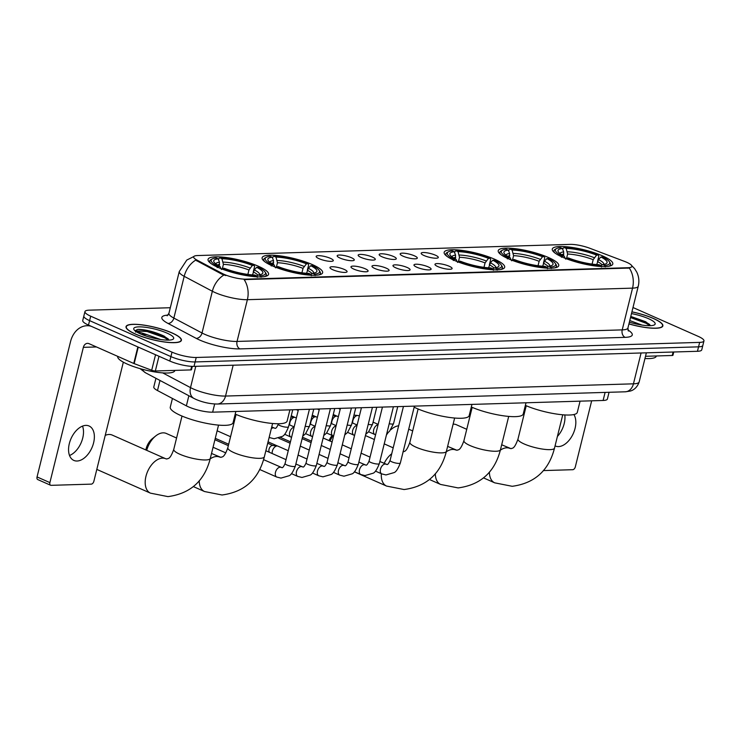 <?xml version="1.0" encoding="UTF-8"?>
<svg xmlns="http://www.w3.org/2000/svg" width="741" height="741" viewBox="0 0 741 741"><rect width="100%" height="100%" fill="white"/><g stroke="black" fill="none" stroke-linecap="round" stroke-linejoin="round"><path stroke-width="1.11" d="M258.405 266.26A31.168 6.901 13.9 0 0 226.644 257.572A31.168 6.901 13.9 0 0 208.064 259.378A31.168 6.901 13.9 0 0 218.225 267.464A31.168 6.901 13.9 0 0 249.986 276.152A31.168 6.901 13.9 0 0 268.566 274.346A31.168 6.901 13.9 0 0 258.405 266.26M548.572 257.562A31.168 6.901 13.9 0 0 516.81 248.874A31.168 6.901 13.9 0 0 498.23 250.68A31.168 6.901 13.9 0 0 508.391 258.766A31.168 6.901 13.9 0 0 540.152 267.455A31.168 6.901 13.9 0 0 558.733 265.649A31.168 6.901 13.9 0 0 548.572 257.562M494.516 259.183A31.168 6.901 13.9 0 0 462.745 250.495A31.168 6.901 13.9 0 0 444.165 252.301A31.168 6.901 13.9 0 0 454.326 260.387A31.168 6.901 13.9 0 0 486.096 269.076A31.168 6.901 13.9 0 0 504.677 267.269A31.168 6.901 13.9 0 0 494.516 259.183M312.47 264.639A31.168 6.901 13.9 0 0 280.7 255.951A31.168 6.901 13.9 0 0 262.119 257.757A31.168 6.901 13.9 0 0 272.28 265.843A31.168 6.901 13.9 0 0 304.051 274.531A31.168 6.901 13.9 0 0 322.631 272.725A31.168 6.901 13.9 0 0 312.47 264.639M602.637 255.941A31.168 6.901 13.9 0 0 570.866 247.253A31.168 6.901 13.9 0 0 552.286 249.059A31.168 6.901 13.9 0 0 562.447 257.146A31.168 6.901 13.9 0 0 594.217 265.834A31.168 6.901 13.9 0 0 612.798 264.028A31.168 6.901 13.9 0 0 602.637 255.941M424.047 255.534A8.818 1.954 -166.1 0 1 421.184 253.524A8.818 1.954 -166.1 0 1 425.899 252.662A8.818 1.954 -166.1 0 1 435.421 255.191A8.818 1.954 -166.1 0 1 438.153 257.72A8.818 1.954 -166.1 0 1 432.494 257.914A8.818 1.954 -166.1 0 1 424.047 255.534M403.048 256.164A8.818 1.954 -166.1 0 1 400.186 254.154A8.818 1.954 -166.1 0 1 404.901 253.292A8.818 1.954 -166.1 0 1 414.423 255.821A8.818 1.954 -166.1 0 1 417.155 258.35A8.818 1.954 -166.1 0 1 411.487 258.544A8.818 1.954 -166.1 0 1 403.048 256.164M382.041 256.794A8.818 1.954 -166.1 0 1 379.188 254.784A8.818 1.954 -166.1 0 1 383.894 253.922A8.818 1.954 -166.1 0 1 393.415 256.451A8.818 1.954 -166.1 0 1 396.148 258.98A8.818 1.954 -166.1 0 1 390.488 259.174A8.818 1.954 -166.1 0 1 382.041 256.794M361.043 257.423A8.818 1.954 -166.1 0 1 358.181 255.413A8.818 1.954 -166.1 0 1 362.895 254.552A8.818 1.954 -166.1 0 1 372.417 257.081A8.818 1.954 -166.1 0 1 375.15 259.609A8.818 1.954 -166.1 0 1 369.481 259.804A8.818 1.954 -166.1 0 1 361.043 257.423M340.036 258.053A8.818 1.954 -166.1 0 1 337.183 256.043A8.818 1.954 -166.1 0 1 341.888 255.182A8.818 1.954 -166.1 0 1 351.41 257.711A8.818 1.954 -166.1 0 1 354.142 260.239A8.818 1.954 -166.1 0 1 348.483 260.434A8.818 1.954 -166.1 0 1 340.036 258.053M319.038 258.683A8.818 1.954 -166.1 0 1 316.175 256.673A8.818 1.954 -166.1 0 1 320.89 255.812A8.818 1.954 -166.1 0 1 330.412 258.34A8.818 1.954 -166.1 0 1 333.144 260.869A8.818 1.954 -166.1 0 1 327.476 261.064A8.818 1.954 -166.1 0 1 319.038 258.683M437.857 266.603A8.818 1.954 -166.1 0 1 434.995 264.593A8.818 1.954 -166.1 0 1 439.7 263.731A8.818 1.954 -166.1 0 1 449.231 266.26A8.818 1.954 -166.1 0 1 451.954 268.788A8.818 1.954 -166.1 0 1 446.295 268.983A8.818 1.954 -166.1 0 1 437.857 266.603M416.85 267.232A8.818 1.954 -166.1 0 1 413.987 265.222A8.818 1.954 -166.1 0 1 418.702 264.361A8.818 1.954 -166.1 0 1 428.224 266.89A8.818 1.954 -166.1 0 1 430.956 269.418A8.818 1.954 -166.1 0 1 425.297 269.613A8.818 1.954 -166.1 0 1 416.85 267.232M395.851 267.862A8.818 1.954 -166.1 0 1 392.989 265.852A8.818 1.954 -166.1 0 1 397.695 264.991A8.818 1.954 -166.1 0 1 407.226 267.52A8.818 1.954 -166.1 0 1 409.958 270.048A8.818 1.954 -166.1 0 1 404.29 270.243A8.818 1.954 -166.1 0 1 395.851 267.862M374.844 268.492A8.818 1.954 -166.1 0 1 371.991 266.482A8.818 1.954 -166.1 0 1 376.697 265.621A8.818 1.954 -166.1 0 1 386.218 268.149A8.818 1.954 -166.1 0 1 388.951 270.678A8.818 1.954 -166.1 0 1 383.292 270.873A8.818 1.954 -166.1 0 1 374.844 268.492M353.846 269.122A8.818 1.954 -166.1 0 1 350.984 267.103A8.818 1.954 -166.1 0 1 355.699 266.251A8.818 1.954 -166.1 0 1 365.22 268.779A8.818 1.954 -166.1 0 1 367.953 271.308A8.818 1.954 -166.1 0 1 362.284 271.502A8.818 1.954 -166.1 0 1 353.846 269.122M332.839 269.752A8.818 1.954 -166.1 0 1 329.986 267.733A8.818 1.954 -166.1 0 1 334.691 266.88A8.818 1.954 -166.1 0 1 344.213 269.409A8.818 1.954 -166.1 0 1 346.945 271.938A8.818 1.954 -166.1 0 1 341.286 272.132A8.818 1.954 -166.1 0 1 332.839 269.752M624.543 261.406A15.876 3.52 -166.1 0 1 626.71 262.295A15.876 3.52 -166.1 0 1 631.888 266.417A15.876 3.52 -166.1 0 1 628.025 267.714L245.892 279.162A15.876 3.52 -166.1 0 1 222.254 273.466L196.976 260.082A15.876 3.52 -166.1 0 1 193.651 256.849A15.876 3.52 -166.1 0 1 197.504 255.552L570.283 244.382A15.876 3.52 -166.1 0 1 589.91 248.3L624.543 261.406M609.056 392.285L607.388 399.029A17.645 3.909 -166.1 0 1 603.1 400.473L212.639 412.172A17.645 3.909 -166.1 0 1 186.371 405.846L157.49 390.544A17.645 3.909 -166.1 0 1 153.795 386.959L155.934 378.308M628.933 323.928A28.519 6.317 13.9 0 0 662.862 325.91A28.519 6.317 13.9 0 0 653.562 318.51A28.519 6.317 13.9 0 0 631.925 311.841M172.107 332.941A28.519 6.317 13.9 0 0 143.032 324.984A28.519 6.317 13.9 0 0 126.035 326.642A28.519 6.317 13.9 0 0 135.334 334.043A28.519 6.317 13.9 0 0 164.4 341.999A28.519 6.317 13.9 0 0 181.406 340.341A28.519 6.317 13.9 0 0 172.107 332.941M631.119 265.009L634.639 268.668L636.769 272.132C638.918 276.643 639.409 281.339 638.26 286.221A23.527 5.215 -166.1 0 1 632.545 288.138A20.581 15.728 -91.7 0 0 629.304 268.057L244.132 279.607A20.581 15.728 88.3 0 1 247.383 299.688A23.527 5.215 -166.1 0 1 215.094 292.565A23.527 5.215 -166.1 0 1 212.352 291.25L184.194 276.328A23.527 5.215 -166.1 0 1 179.266 271.539L168.929 313.295A23.527 5.215 13.9 0 0 173.857 318.074L202.024 332.996A23.527 5.215 13.9 0 0 204.766 334.321A23.527 5.215 13.9 0 0 237.046 341.434L622.218 329.884A23.527 5.215 13.9 0 0 627.933 327.967L628.359 331.014M170.31 307.728L89.235 310.164A17.645 3.909 13.9 0 0 84.946 311.6L82.742 320.51A17.645 3.909 13.9 0 0 88.494 325.086L169.8 361.052L170.902 356.597A17.645 3.909 13.9 0 0 195.115 361.932L698.559 346.844A17.645 3.909 13.9 0 0 702.848 345.399A17.645 3.909 13.9 0 1 698.559 346.844L195.115 361.932A17.645 3.909 13.9 0 1 170.902 356.597L89.596 320.631L170.902 356.597L172.005 352.142A17.645 3.909 13.9 0 0 196.217 357.477L699.661 342.388A17.645 3.909 13.9 0 0 703.95 340.943A17.645 3.909 13.9 0 0 698.198 336.368L632.99 307.524M83.844 316.055A17.645 3.909 13.9 0 0 89.596 320.631A17.645 3.909 13.9 0 1 83.844 316.055M225.81 275.569L222.05 274.272L195.652 260.156A20.581 15.005 117.9 0 0 184.194 276.328L173.857 318.074A5.882 4.289 -62.1 0 1 168.003 323.428A29.399 6.512 -166.1 0 1 168.003 315.092M84.946 311.6A17.645 3.909 13.9 0 0 90.698 316.185L172.005 352.142M169.8 361.052A17.645 3.909 13.9 0 0 194.012 366.387L697.457 351.29A17.645 3.909 13.9 0 0 701.746 349.854L703.95 340.943M628.952 323.863A28.223 6.252 13.9 0 0 662.574 325.836A28.223 6.252 13.9 0 0 653.377 318.51A28.223 6.252 13.9 0 0 631.906 311.905M644.957 358.505A29.399 6.512 13.9 0 0 656.285 356.18L656.331 355.967M629.767 320.566L642.012 325.067M629.368 322.187A20.581 4.557 13.9 0 0 654.386 324.882A20.581 4.557 13.9 0 0 648.449 318.658A20.581 4.557 13.9 0 0 631.489 313.582M650.515 325.67L645.67 321.714L630.786 316.435M630.517 317.528L646.124 323.289L649.876 325.688M630.73 316.648L646.347 322.409L649.764 324.539M564.799 414.941A18.821 11.402 -66.1 0 1 557.408 436.44M555.074 445.869A18.821 11.402 113.9 0 0 555.315 445.98A18.821 11.402 113.9 0 0 558.519 446.591A18.821 11.402 113.9 0 0 572.95 434.254A18.821 11.402 113.9 0 0 573.886 414.543M645.504 356.291L672.244 355.485L673.097 352.021M543.329 470.581L572.737 469.701A2.936 1.778 113.9 0 0 575.322 466.858L591.67 400.816M673.754 352.003L672.958 355.254A2.936 0.648 -166.1 0 1 672.244 355.485M135.52 334.034A28.223 6.252 13.9 0 0 164.289 341.907A28.223 6.252 13.9 0 0 181.119 340.267A28.223 6.252 13.9 0 0 171.912 332.95A28.223 6.252 13.9 0 0 143.143 325.077A28.223 6.252 13.9 0 0 126.322 326.707A28.223 6.252 13.9 0 0 135.52 334.034M117.763 356.384L117.736 356.486A29.399 6.512 13.9 0 0 127.322 364.118A29.399 6.512 13.9 0 0 157.296 372.315A29.399 6.512 13.9 0 0 174.82 370.611L174.876 370.398M135.612 332.125C134.973 331.005 138.78 331.866 147.033 334.7A14.7 3.26 13.9 0 0 141.485 334.33M147.033 334.7L160.556 339.498M169.05 340.1L164.206 336.145C154.461 331.718 145.644 329.449 137.752 329.356L135.094 330.727M166.984 333.089A20.581 4.557 13.9 0 0 143.949 327.105A20.581 4.557 13.9 0 0 134.01 329.68A20.581 4.557 13.9 0 0 140.447 333.885A20.581 4.557 13.9 0 0 172.922 339.313A20.581 4.557 13.9 0 0 166.984 333.089M135.121 330.856L147.098 331.505L164.659 337.72L168.42 340.119M137.752 329.356L147.32 330.616L164.882 336.84L168.3 338.97M466.737 429.308L456.437 424.75A18.821 11.402 113.9 0 0 453.233 424.148A18.821 11.402 113.9 0 0 453.131 424.158M563.466 255.701L563.697 251.903L562.373 248.513A25.287 5.604 13.9 0 0 558.334 251.866A25.287 5.604 13.9 0 0 564.207 256.08L562.456 256.136L561.419 257.275M562.743 249.476L563.04 248.263L564.179 247.531A27.991 6.206 13.9 0 1 598.348 255.061L596.588 255.108A25.287 5.604 13.9 0 0 566.161 248.402L567.634 254.043L566.615 258.155M592.096 264.092L593.189 259.674L596.588 255.108M525.369 405.383A32.345 7.169 13.9 0 0 558.205 414.284A32.345 7.169 13.9 0 0 577.295 412.385L580.073 401.159M562.373 248.513L560.391 247.642A27.991 6.206 13.9 0 0 556.417 248.624L555.046 249.411A29.168 6.465 13.9 0 0 553.953 250.653A29.168 6.465 13.9 0 0 554.87 252.95M598.348 255.061L598.83 256.154L597.607 261.101M565.698 259.165L566.735 258.025A27.991 6.206 13.9 0 0 600.905 265.556L601.488 267.056M556.417 248.624A27.991 6.206 13.9 0 0 562.456 256.136M566.735 258.025L568.486 257.979A25.287 5.604 13.9 0 0 598.923 264.685L600.905 265.556M566.161 248.402L564.179 247.531M564.207 256.08L565.318 258.553M608.694 266.269A29.168 6.465 13.9 0 0 610.575 264.667A29.168 6.465 13.9 0 0 610.195 263.055L609.343 261.721A27.991 6.206 13.9 0 0 602.628 256.951L600.868 257.007L598.515 259.582L596.718 264.574M605.277 266.936L604.693 265.445A27.991 6.206 13.9 0 0 609.343 261.721M604.693 265.445L602.711 264.574A25.287 5.604 13.9 0 0 606.138 263.694A25.287 5.604 13.9 0 0 600.868 257.007M600.96 265.704L602.711 264.574M398.649 425.806A18.821 11.402 113.9 0 0 391.767 428.919A18.821 11.402 113.9 0 0 390.748 429.789M388.182 432.568A18.821 11.402 113.9 0 0 386.413 435.069M509.4 257.322L509.641 253.524L508.307 250.134A25.287 5.604 13.9 0 0 504.269 253.487A25.287 5.604 13.9 0 0 510.151 257.701L508.391 257.757L507.353 258.896M508.687 251.097L508.984 249.884L510.123 249.152A27.991 6.206 13.9 0 1 544.283 256.682L542.532 256.729A25.287 5.604 13.9 0 0 512.096 250.023L513.578 255.664L512.559 259.776M538.031 265.713L539.124 261.295L542.532 256.729M471.304 407.004A32.345 7.169 13.9 0 0 504.149 415.905A32.345 7.169 13.9 0 0 523.229 414.006L526.008 402.78M508.307 250.134L506.325 249.263A27.991 6.206 13.9 0 0 502.361 250.245L500.981 251.032A29.168 6.465 13.9 0 0 499.888 252.273A29.168 6.465 13.9 0 0 500.814 254.571M544.283 256.682L544.774 257.766L543.551 262.722M511.633 260.786L512.67 259.646A27.991 6.206 13.9 0 0 546.839 267.177L547.423 268.677M502.361 250.245A27.991 6.206 13.9 0 0 508.391 257.757M512.67 259.646L514.43 259.6A25.287 5.604 13.9 0 0 544.857 266.306L546.839 267.177M512.096 250.023L510.123 249.152M510.151 257.701L511.262 260.174M554.639 267.89A29.168 6.465 13.9 0 0 556.519 266.288A29.168 6.465 13.9 0 0 556.13 264.676L555.278 263.342A27.991 6.206 13.9 0 0 548.562 258.572L546.812 258.628L544.45 261.202L542.662 266.195M551.221 268.557L550.628 267.066A27.991 6.206 13.9 0 0 555.278 263.342M550.628 267.066L548.655 266.195A25.287 5.604 13.9 0 0 552.082 265.315A25.287 5.604 13.9 0 0 546.812 258.628M546.895 267.316L548.655 266.195M329.06 440.617A12.94 7.836 -66.1 0 1 332.135 435.449M336.062 425.982A5.289 3.205 -66.1 0 0 331.82 430.558A5.289 3.205 -66.1 0 0 332.95 435.81A18.821 11.402 113.9 0 0 330.078 441.062M455.345 258.942L455.576 255.145L454.252 251.755A25.287 5.604 13.9 0 0 450.213 255.108A25.287 5.604 13.9 0 0 456.085 259.322L454.335 259.378L453.297 260.517M454.622 252.709L454.928 251.505L456.058 250.773A27.991 6.206 13.9 0 1 490.227 258.303L488.467 258.35A25.287 5.604 13.9 0 0 458.04 251.644L459.513 257.284L458.494 261.397M483.975 267.334L485.068 262.916L488.467 258.35M414.163 407.18A32.345 7.169 13.9 0 0 416.924 408.476A32.345 7.169 13.9 0 0 449.889 417.498A32.345 7.169 13.9 0 0 469.173 415.627L471.952 404.401M454.252 251.755L452.269 250.884A27.991 6.206 13.9 0 0 448.296 251.866L446.925 252.653A29.168 6.465 13.9 0 0 445.832 253.894A29.168 6.465 13.9 0 0 446.749 256.191M490.227 258.303L490.709 259.387L489.486 264.342M457.577 262.407L458.614 261.267A27.991 6.206 13.9 0 0 492.784 268.798L493.367 270.298M448.296 251.866A27.991 6.206 13.9 0 0 454.335 259.378M458.614 261.267L460.365 261.221A25.287 5.604 13.9 0 0 490.801 267.927L492.784 268.798M458.04 251.644L456.058 250.773M456.085 259.322L457.197 261.795M500.573 269.511A29.168 6.465 13.9 0 0 502.463 267.909A29.168 6.465 13.9 0 0 502.074 266.297L501.222 264.963A27.991 6.206 13.9 0 0 494.506 260.193L492.746 260.248L490.394 262.823L488.597 267.816M497.155 270.178L496.572 268.687A27.991 6.206 13.9 0 0 501.222 264.963M496.572 268.687L494.59 267.807A25.287 5.604 13.9 0 0 498.017 266.936A25.287 5.604 13.9 0 0 492.746 260.248M492.839 268.937L494.59 267.807M145.829 449.944A12.94 7.836 -66.1 0 1 152.313 438.681L155.656 435.995A18.821 11.402 113.9 0 0 146.709 450.333M176.571 438.014L166.271 433.448A18.821 11.402 113.9 0 0 163.066 432.846A18.821 11.402 113.9 0 0 155.656 435.995M273.299 264.398L273.531 260.6L272.206 257.22A25.287 5.604 13.9 0 0 268.168 260.563A25.287 5.604 13.9 0 0 274.04 264.778L272.29 264.833L271.252 265.973M272.577 258.174L272.883 256.96L274.013 256.229A27.991 6.206 13.9 0 1 308.182 263.759L306.422 263.815A25.287 5.604 13.9 0 0 275.995 257.099L277.467 262.74L276.449 266.853M301.93 272.79L303.023 268.372L306.422 263.815M235.203 414.08A32.345 7.169 13.9 0 0 268.047 422.981A32.345 7.169 13.9 0 0 287.128 421.083L289.907 409.856M272.206 257.22L270.224 256.34A27.991 6.206 13.9 0 0 266.251 257.322L264.88 258.109A29.168 6.465 13.9 0 0 263.787 259.35A29.168 6.465 13.9 0 0 264.704 261.647M308.182 263.759L308.664 264.852L307.441 269.807M275.532 267.862L276.569 266.723A27.991 6.206 13.9 0 0 310.738 274.253L311.322 275.754M266.251 257.322A27.991 6.206 13.9 0 0 272.29 264.833M276.569 266.723L278.32 266.677A25.287 5.604 13.9 0 0 308.756 273.383L310.738 274.253M275.995 257.099L274.013 256.229M274.04 264.778L275.152 267.251M318.528 274.967A29.168 6.465 13.9 0 0 320.418 273.364A29.168 6.465 13.9 0 0 320.029 271.752L319.176 270.419A27.991 6.206 13.9 0 0 312.461 265.649L310.701 265.704L308.349 268.279L306.552 273.272M315.11 275.633L314.527 274.142A27.991 6.206 13.9 0 0 319.176 270.419M314.527 274.142L312.545 273.272A25.287 5.604 13.9 0 0 315.972 272.392A25.287 5.604 13.9 0 0 310.701 265.704M310.794 274.402L312.545 273.272M218.539 425.112L210.296 458.42C204.581 480.835 190.474 493.571 167.975 496.618L150.479 493.154A18.821 11.402 -66.1 0 1 146.699 473.795A18.821 11.402 -66.1 0 1 162.492 458.123A18.821 11.402 -66.1 0 1 165.697 458.735L112.206 435.069A18.821 11.402 113.9 0 0 109.01 434.467A18.821 11.402 113.9 0 0 105.231 435.375M96.802 469.405A18.821 11.402 113.9 0 0 96.988 469.488L150.479 493.154M219.234 266.019L219.475 262.221L218.141 258.831A25.287 5.604 13.9 0 0 214.103 262.184A25.287 5.604 13.9 0 0 219.984 266.399L218.234 266.454L217.196 267.594M218.521 259.795L218.817 258.581L219.957 257.849A27.991 6.206 13.9 0 1 254.117 265.38L252.366 265.426A25.287 5.604 13.9 0 0 221.939 258.72L223.411 264.361L222.393 268.474M247.865 274.411L248.957 269.993L252.366 265.426M172.431 398.463L170.273 407.161A32.345 7.169 13.9 0 0 180.823 415.553A32.345 7.169 13.9 0 0 213.788 424.574A32.345 7.169 13.9 0 0 233.072 422.703L235.842 411.477M218.141 258.831L216.159 257.961A27.991 6.206 13.9 0 0 212.195 258.942L210.824 259.73A29.168 6.465 13.9 0 0 209.722 260.971A29.168 6.465 13.9 0 0 210.648 263.268M254.117 265.38L254.608 266.473L253.385 271.428M221.476 269.483L222.513 268.344A27.991 6.206 13.9 0 0 256.673 275.874L257.257 277.375M212.195 258.942A27.991 6.206 13.9 0 0 218.234 266.454M222.513 268.344L224.264 268.298A25.287 5.604 13.9 0 0 254.691 275.004L256.673 275.874M221.939 258.72L219.957 257.849M219.984 266.399L221.096 268.872M264.472 276.588A29.168 6.465 13.9 0 0 266.352 274.985A29.168 6.465 13.9 0 0 265.963 273.373L265.111 272.04A27.991 6.206 13.9 0 0 258.396 267.269L256.645 267.325L254.293 269.9L252.496 274.892M261.054 277.254L260.471 275.763A27.991 6.206 13.9 0 0 265.111 272.04M260.471 275.763L258.489 274.892A25.287 5.604 13.9 0 0 261.916 274.013A25.287 5.604 13.9 0 0 256.645 267.325M256.729 276.022L258.489 274.892M272.206 453.538A5.289 3.205 -66.1 0 1 272.382 451.093A5.289 3.205 -66.1 0 1 277.032 445.98A5.289 3.205 -66.1 0 1 277.338 445.989A5.289 3.205 -66.1 0 1 277.931 446.147L288.249 450.713M269.659 452.408L269.594 452.353A3.825 2.316 -66.1 0 1 269.048 449.176A3.825 2.316 -66.1 0 1 272.41 445.48A3.825 2.316 -66.1 0 1 272.623 445.489L277.338 445.989M352.716 423.055A5.289 3.205 -66.1 0 1 352.883 420.61A5.289 3.205 -66.1 0 1 357.542 415.497A5.289 3.205 -66.1 0 1 357.838 415.516A5.289 3.205 -66.1 0 1 358.44 415.673L359.357 416.081M331.718 423.685A5.289 3.205 -66.1 0 1 331.885 421.24A5.289 3.205 -66.1 0 1 336.534 416.127A5.289 3.205 -66.1 0 1 336.84 416.136A5.289 3.205 -66.1 0 1 337.433 416.303L338.359 416.711M310.711 424.315A5.289 3.205 -66.1 0 1 310.877 421.87A5.289 3.205 -66.1 0 1 315.536 416.757A5.289 3.205 -66.1 0 1 315.833 416.766A5.289 3.205 -66.1 0 1 316.435 416.933L317.361 417.34M289.712 424.945A5.289 3.205 -66.1 0 1 289.879 422.5A5.289 3.205 -66.1 0 1 294.529 417.387A5.289 3.205 -66.1 0 1 294.835 417.396A5.289 3.205 -66.1 0 1 295.427 417.563L296.354 417.97M82.529 426.112A18.821 11.402 -66.1 0 1 69.534 455.493M77.055 461.022A18.821 11.402 113.9 0 0 92.857 445.35A18.821 11.402 113.9 0 0 89.077 426.001A18.821 11.402 113.9 0 0 85.873 425.39A18.821 11.402 113.9 0 0 70.071 441.062A18.821 11.402 113.9 0 0 73.85 460.42A18.821 11.402 113.9 0 0 77.055 461.022M158.972 356.264L155.332 370.982L190.78 369.926L191.66 366.35M91.06 326.216A23.527 17.979 -91.7 0 0 86.938 325.725A23.527 17.979 -91.7 0 0 70.525 341.666L37.05 476.935L49.888 482.613L83.362 347.344A5.882 4.492 88.3 0 1 87.466 343.361A5.882 4.492 88.3 0 1 89.022 343.667L133.76 363.46L137.854 346.918M49.888 482.613A2.936 1.778 113.9 0 0 50.592 485.244L37.754 479.566A2.936 1.778 -66.1 0 1 37.05 476.935M50.592 485.244A2.936 1.778 113.9 0 0 51.092 485.336L91.282 484.132A2.936 1.778 113.9 0 0 93.866 481.289L123.339 362.164M192.308 366.378L191.493 369.685A2.936 0.648 -166.1 0 1 190.78 369.926M155.332 370.982A2.936 0.648 -166.1 0 1 151.701 370.259L134.167 363.618A2.936 0.648 -166.1 0 1 133.76 363.46M196.976 260.082L196.773 260.888M222.254 273.466L222.05 274.272M245.892 279.162L245.753 279.709M628.025 267.714L627.896 268.261M605.101 392.406L603.1 400.473M159.982 380.448L157.49 390.544M188.872 395.75L186.371 405.846M214.668 403.984L212.639 412.172M239.945 348.891A5.882 4.492 88.3 0 1 237.046 341.434L247.383 299.688L632.545 288.138L622.218 329.884A5.882 4.492 88.3 0 0 625.117 337.35L239.945 348.891A29.399 6.512 -166.1 0 1 199.598 339.999A29.399 6.512 -166.1 0 1 196.17 338.35L168.003 323.428M223.912 275.022A20.581 15.005 117.9 0 0 212.352 291.25L202.024 332.996A5.882 4.289 -62.1 0 1 196.17 338.35M627.914 329.995A29.399 6.512 -166.1 0 1 625.117 337.35M196.217 357.477L194.012 366.387M699.661 342.388L697.457 351.29M90.698 316.185L88.494 325.086M162.696 372.89L190.511 387.617A23.527 5.215 13.9 0 0 193.253 388.942A23.527 5.215 13.9 0 0 225.533 396.055L633.444 383.829A23.527 5.215 13.9 0 0 639.168 381.911C636.575 389.553 630.887 390.942 630.045 391.1L625.237 391.804L217.326 404.03A11.763 8.985 88.3 0 0 225.533 396.055L233.165 365.211M641.085 352.985L633.444 383.829A11.763 8.985 88.3 0 1 625.237 391.804M195.781 366.332L190.511 387.617A11.763 8.577 117.9 0 0 193.957 398.445L145.569 372.816L140.077 368.638M142.467 369.296A11.763 8.577 117.9 0 0 145.569 372.816M562.762 414.793L554.518 448.101A18.821 4.168 -166.1 0 1 549.952 449.639A18.821 4.168 -166.1 0 1 524.119 443.942A18.821 4.168 -166.1 0 1 517.987 439.061C513.985 450.222 512.087 447.694 511.068 448.685L501.685 444.767M500.342 450.176A18.821 11.402 -66.1 0 1 506.724 447.805A18.821 11.402 -66.1 0 1 509.928 448.416M554.518 448.101C548.812 470.516 534.706 483.252 512.198 486.3L494.701 482.836A18.821 11.402 -66.1 0 1 489.403 472.036M563.845 254.154A21.758 4.817 13.9 0 0 561.604 254.654M593.189 259.674A21.758 4.817 13.9 0 0 567.634 254.043M563.697 251.903A22.619 5.011 13.9 0 0 559.983 253.542M594.236 257.692A22.619 5.011 13.9 0 0 567.495 251.792M603.887 264.407A22.619 5.011 13.9 0 0 598.515 259.582M602.164 264.926A21.758 4.817 13.9 0 0 597.468 261.564M508.706 416.414L500.462 449.722A18.821 4.168 -166.1 0 1 495.886 451.26A18.821 4.168 -166.1 0 1 470.063 445.563A18.821 4.168 -166.1 0 1 463.931 440.682C459.929 451.843 458.021 449.315 457.012 450.306L447.629 446.388M446.286 451.797A18.821 11.402 -66.1 0 1 452.658 449.426A18.821 11.402 -66.1 0 1 455.863 450.037M500.462 449.722C494.747 472.137 480.64 484.873 458.142 487.921L440.645 484.457A18.821 11.402 -66.1 0 1 435.347 473.656M509.789 255.775A21.758 4.817 13.9 0 0 507.548 256.275M539.124 261.295A21.758 4.817 13.9 0 0 513.578 255.664M509.641 253.524A22.619 5.011 13.9 0 0 505.927 255.163M540.17 259.313A22.619 5.011 13.9 0 0 513.43 253.413M549.831 266.028A22.619 5.011 13.9 0 0 544.45 261.202M548.108 266.547A21.758 4.817 13.9 0 0 543.403 263.185M454.641 418.035L446.397 451.343A18.821 4.168 -166.1 0 1 441.831 452.881A18.821 4.168 -166.1 0 1 416.007 447.184A18.821 4.168 -166.1 0 1 409.866 442.303C405.864 453.464 403.965 450.936 402.956 451.927M446.397 451.343C440.691 473.758 426.584 486.494 404.077 489.542L386.58 486.077A18.821 11.402 -66.1 0 1 381.346 473.703M384.171 463.384A18.821 11.402 -66.1 0 1 391.72 453.779M455.724 257.396A21.758 4.817 13.9 0 0 453.492 257.896M485.068 262.916A21.758 4.817 13.9 0 0 459.513 257.284M455.576 255.145A22.619 5.011 13.9 0 0 451.862 256.784M486.115 260.934A22.619 5.011 13.9 0 0 459.374 255.034M495.775 267.649A22.619 5.011 13.9 0 0 490.394 262.823M494.043 268.168A21.758 4.817 13.9 0 0 489.347 264.806M272.595 423.491L264.352 456.799A18.821 4.168 -166.1 0 1 259.785 458.336A18.821 4.168 -166.1 0 1 233.961 452.64A18.821 4.168 -166.1 0 1 227.82 447.759C223.819 458.92 221.92 456.391 220.911 457.382L211.518 453.464M210.185 458.874A18.821 11.402 -66.1 0 1 216.557 456.512A18.821 11.402 -66.1 0 1 219.762 457.114M264.352 456.799C258.646 479.214 244.539 491.95 222.031 494.997L204.535 491.533A18.821 11.402 -66.1 0 1 199.236 480.733M273.679 262.851A21.758 4.817 13.9 0 0 271.447 263.351M303.023 268.372A21.758 4.817 13.9 0 0 277.467 262.74M273.531 260.6A22.619 5.011 13.9 0 0 269.817 262.24M304.069 266.389A22.619 5.011 13.9 0 0 277.329 260.489M313.73 273.105A22.619 5.011 13.9 0 0 308.349 268.279M311.998 273.624A21.758 4.817 13.9 0 0 307.302 270.261M210.296 458.42A18.821 4.168 -166.1 0 1 205.72 459.957A18.821 4.168 -166.1 0 1 179.896 454.261A18.821 4.168 -166.1 0 1 173.764 449.379C169.763 460.541 167.864 458.012 166.845 459.003L165.697 458.735M219.623 264.472A21.758 4.817 13.9 0 0 217.382 264.972M248.957 269.993A21.758 4.817 13.9 0 0 223.411 264.361M219.475 262.221A22.619 5.011 13.9 0 0 215.761 263.861M250.013 268.01A22.619 5.011 13.9 0 0 223.263 262.11M259.665 274.726A22.619 5.011 13.9 0 0 254.293 269.9M257.942 275.244A21.758 4.817 13.9 0 0 253.237 271.882M414.423 406.124L400.353 462.977A5.289 1.176 -166.1 0 1 398.843 463.412A5.289 1.176 -166.1 0 1 391.804 461.81A5.289 1.176 -166.1 0 1 390.081 460.43C388.608 463.746 387.478 465.061 386.691 464.385L379.874 461.486M400.353 462.977C398.093 468.747 396 471.952 394.092 472.601L385.978 474.944L381.763 473.888A5.289 3.205 -66.1 0 1 380.698 468.451A5.289 3.205 -66.1 0 1 385.144 464.042A5.289 3.205 -66.1 0 1 385.357 464.042A5.289 3.205 -66.1 0 1 386.042 464.209M393.415 406.753L379.346 463.607A5.289 1.176 -166.1 0 1 377.845 464.042A5.289 1.176 -166.1 0 1 370.796 462.44A5.289 1.176 -166.1 0 1 369.074 461.059C367.61 464.375 366.48 465.691 365.693 465.015L358.876 462.115M379.346 463.607C377.086 469.377 375.002 472.582 373.094 473.23L364.98 475.574L360.756 474.518A5.289 3.205 -66.1 0 1 359.7 469.081A5.289 3.205 -66.1 0 1 364.137 464.672A5.289 3.205 -66.1 0 1 364.35 464.672A5.289 3.205 -66.1 0 1 365.044 464.839M372.417 407.383L358.348 464.236A5.289 1.176 -166.1 0 1 356.838 464.672A5.289 1.176 -166.1 0 1 349.798 463.069A5.289 1.176 -166.1 0 1 348.075 461.689C346.603 465.005 345.473 466.321 344.695 465.644L337.868 462.745M358.348 464.236C356.088 470.007 354.003 473.212 352.086 473.86L343.972 476.204L339.758 475.148A5.289 3.205 -66.1 0 1 338.693 469.711A5.289 3.205 -66.1 0 1 343.139 465.302A5.289 3.205 -66.1 0 1 343.352 465.302A5.289 3.205 -66.1 0 1 344.037 465.468M351.41 408.013L337.35 464.866A5.289 1.176 -166.1 0 1 335.84 465.302A5.289 1.176 -166.1 0 1 328.8 463.69A5.289 1.176 -166.1 0 1 327.068 462.319C325.605 465.635 324.475 466.95 323.687 466.265L316.87 463.375M337.35 464.866C335.08 470.637 332.996 473.842 331.088 474.49L322.974 476.833L318.75 475.778A5.289 3.205 -66.1 0 1 317.694 470.34A5.289 3.205 -66.1 0 1 322.131 465.932A5.289 3.205 -66.1 0 1 322.344 465.932A5.289 3.205 -66.1 0 1 323.039 466.098M330.412 408.643L316.342 465.496A5.289 1.176 -166.1 0 1 314.832 465.932A5.289 1.176 -166.1 0 1 307.793 464.32A5.289 1.176 -166.1 0 1 306.07 462.949C304.597 466.265 303.477 467.58 302.689 466.895L295.863 464.005M316.342 465.496C314.082 471.267 311.998 474.472 310.081 475.12L301.976 477.463L297.752 476.407A5.289 3.205 -66.1 0 1 296.687 470.97A5.289 3.205 -66.1 0 1 301.133 466.561A5.289 3.205 -66.1 0 1 301.346 466.561A5.289 3.205 -66.1 0 1 302.032 466.728M309.414 409.273L295.344 466.126A5.289 1.176 -166.1 0 1 293.834 466.561A5.289 1.176 -166.1 0 1 286.795 464.95A5.289 1.176 -166.1 0 1 285.063 463.579C283.599 466.886 282.469 468.21 281.682 467.525L263.583 459.642M295.344 466.126C293.075 471.897 290.991 475.101 289.083 475.75L280.969 478.093L276.745 477.037A5.289 3.205 -66.1 0 1 275.689 471.6A5.289 3.205 -66.1 0 1 280.126 467.191A5.289 3.205 -66.1 0 1 280.339 467.191A5.289 3.205 -66.1 0 1 281.034 467.358M397.75 406.624L393.545 423.63A5.289 1.176 -166.1 0 1 392.035 424.065A5.289 1.176 -166.1 0 1 389.22 423.741M368.657 431.762L374.955 434.55A5.289 3.205 -66.1 0 1 373.825 429.298A5.289 3.205 -66.1 0 1 378.067 424.723M376.752 407.254L372.547 424.26A5.289 1.176 -166.1 0 1 371.037 424.695A5.289 1.176 -166.1 0 1 368.212 424.371M347.659 432.392L353.948 435.18A5.289 3.205 -66.1 0 1 352.827 429.928A5.289 3.205 -66.1 0 1 357.069 425.353M355.754 407.883L351.54 424.889A5.289 1.176 -166.1 0 1 350.03 425.325A5.289 1.176 -166.1 0 1 347.214 425.001M334.747 408.513L330.542 425.519A5.289 1.176 -166.1 0 1 329.032 425.955A5.289 1.176 -166.1 0 1 326.207 425.63M305.653 433.652L311.942 436.44A5.289 3.205 -66.1 0 1 310.822 431.188A5.289 3.205 -66.1 0 1 315.064 426.612M313.749 409.143L309.534 426.149A5.289 1.176 -166.1 0 1 308.024 426.584A5.289 1.176 -166.1 0 1 305.209 426.26M284.655 434.282L290.944 437.07A5.289 3.205 -66.1 0 1 289.814 431.818A5.289 3.205 -66.1 0 1 294.057 427.242M292.741 409.773L288.536 426.779A5.289 1.176 -166.1 0 1 287.026 427.214A5.289 1.176 -166.1 0 1 279.987 425.612A5.289 1.176 -166.1 0 1 278.255 424.241L278.384 423.741M271.317 428.668A5.289 3.205 -66.1 0 1 273.327 427.844A5.289 3.205 -66.1 0 1 273.531 427.853A5.289 3.205 -66.1 0 1 274.226 428.02L271.752 426.918M269.168 437.357L269.946 437.699A5.289 3.205 -66.1 0 1 269.215 437.153M83.362 347.344L96.441 346.955M138.252 347.094L134.167 363.618M151.701 370.259L155.536 354.744M193.818 256.525L186.769 260.072L179.266 271.539M638.26 286.221L627.933 327.967M168.929 313.295L167.133 315.796M217.326 404.03C210.222 403.965 203.136 402.446 196.078 399.473L193.957 398.445M639.168 381.911L646.365 352.827M662.361 326.716L662.574 325.836M180.897 341.147L181.119 340.267M126.1 327.587L126.322 326.707M494.701 482.836L483.586 477.917M553.638 251.903L553.953 250.653M610.269 265.917L610.575 264.667M526.23 405.753L517.987 439.061M390.84 429.66L391.767 428.919M440.645 484.457L429.53 479.538M499.582 253.524L499.888 252.273M556.213 267.529L556.519 266.288M412.681 430.929L408.717 429.178M472.174 407.374L463.931 440.682M386.58 486.077L354.383 471.832M445.526 255.136L445.832 253.894M502.148 269.15L502.463 267.909M393.193 447.842L384.227 443.878M374.4 439.533L365.443 435.569M418.109 408.995L409.866 442.303M204.535 491.533L193.42 486.615M263.481 260.6L263.787 259.35M320.103 274.615L320.418 273.364M236.064 414.451L227.82 447.759M209.416 262.221L209.722 260.971M266.047 276.236L266.352 274.985M182.008 416.072L173.764 449.379M381.763 473.888L375.465 471.109M302.495 437.227L311.452 441.191M403.437 406.457L390.081 460.43M370.046 457.132L361.089 453.177M351.253 448.824L342.296 444.859M323.15 437.996L332.107 441.96M360.756 474.518L354.467 471.739M280.552 437.44L290.453 441.821M382.43 407.087L369.074 461.059M349.048 457.762L340.082 453.798M330.254 449.454L321.298 445.489M302.143 438.626L311.109 442.59M339.758 475.148L333.459 472.369M268.057 441.831L277.542 446.026M361.432 407.717L348.075 461.689M328.041 458.392L319.084 454.428M309.256 450.083L300.29 446.119M278.718 438.19L290.101 443.22M318.75 475.778L312.461 472.999M340.425 408.347L327.068 462.319M307.043 459.022L298.077 455.057M267.714 443.238L272.855 445.517M297.752 476.407L291.463 473.629M215.27 438.32L228.691 444.257M319.427 408.976L306.07 462.949M286.035 459.652L265.862 450.732M217.224 430.827L230.553 436.718M276.745 477.037L259.637 469.47M213.056 447.258L225.829 452.908M298.428 409.606L285.063 463.579M214.918 439.728L228.339 445.665M386.774 433.605L389.507 431.308L393.545 423.63M353.966 415.099L357.838 415.516M333.265 414.506L337.044 416.173M374.955 434.55L375.576 434.8M378.151 424.389L373.066 422.138M338.378 408.402L340.212 409.217M365.776 434.235L368.509 431.929L372.547 424.26M332.959 415.729L336.84 416.136M312.267 415.136L316.036 416.803M353.948 435.18L354.569 435.43M357.153 425.019L352.068 422.768M317.38 409.032L319.214 409.847M344.769 434.865L347.501 432.559L351.54 424.889M333.57 436.06L326.661 433.022M311.961 416.359L315.833 416.766M291.259 415.766L295.038 417.433M336.145 425.649L331.06 423.398M296.372 409.662L298.206 410.477M323.771 435.495L326.503 433.189L330.542 425.519M290.963 416.988L294.835 417.396M311.942 436.44L312.563 436.69M315.147 426.279L310.062 424.028M302.763 436.116L305.505 433.818L309.534 426.149M290.944 437.07L291.565 437.32M294.14 426.909L289.055 424.658M278.255 424.241C276.791 427.548 275.661 428.863 274.874 428.187L274.226 428.02M269.946 437.699L274.161 438.746L282.275 436.403C284.183 435.764 286.276 432.549 288.536 426.779M233.721 420.064L234.582 420.453M86.938 325.725L89.744 325.642"/></g></svg>

